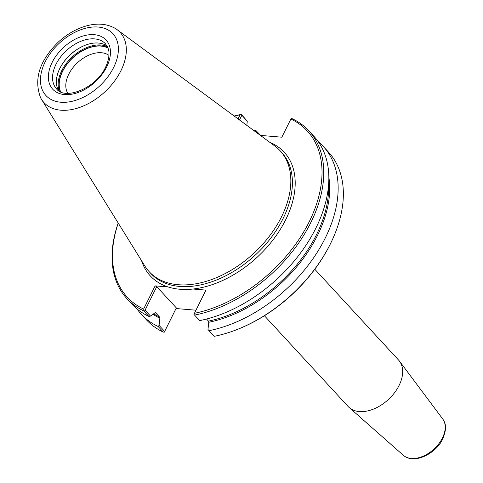 <?xml version="1.0" encoding="UTF-8"?>
<svg xmlns="http://www.w3.org/2000/svg" width="483" height="483" viewBox="0 0 483 483"><rect width="100%" height="100%" fill="white"/><g stroke="black" fill="none" stroke-linecap="round" stroke-linejoin="round"><path stroke-width="0.72" d="M314.801 269.254L398.553 360.04A34.275 22.115 137.3 0 1 399.489 361.175A34.275 22.115 137.3 0 1 393.784 393.705A34.275 22.115 137.3 0 1 359.322 411.558A34.275 22.115 137.3 0 1 349.215 407.549A34.275 22.115 137.3 0 1 348.165 406.523L264.412 315.731M195.971 310.201L176.041 308.54L164.329 332.123L164.661 331.435L159.082 325.385L158.146 326.472L163.363 332.123L164.329 332.123M318.273 141.7A123.769 79.864 137.3 0 1 323.26 146.427L328.47 152.079A123.769 79.864 137.3 0 1 331.942 240.649L331.628 241.313A122.501 79.043 137.3 0 1 235.215 330.251L234.527 330.511A123.769 79.864 137.3 0 1 214.102 336.355L207.986 329.466L208.753 322.288L208.457 321.123L206.531 319.04M331.942 240.649A123.769 79.864 137.3 0 1 234.527 330.511M254.77 131.237L255.851 130.44L260.434 135.403L281.849 137.19L291.074 118.637L292.04 118.631A123.769 79.864 137.3 0 1 308.879 130.839L313.956 136.345A123.769 79.864 137.3 0 1 308.631 241.102A123.769 79.864 137.3 0 1 199.588 320.621L193.918 314.348L205.945 290.108L193.001 289.027A91.142 58.811 137.3 0 1 168.078 286.95A91.142 58.811 137.3 0 1 141.61 260.784M144.097 310.195L143.765 310.883L148.849 316.389L150.509 316.099L145.063 310.189L144.097 310.195L143.62 309.066A122.501 79.043 137.3 0 1 118.25 223.116M143.765 310.883A123.769 79.864 137.3 0 1 126.926 298.675A123.769 79.864 137.3 0 1 118.19 223.019M234.17 116.035A123.769 79.864 137.3 0 1 241.301 114.399L240.063 114.785L238.028 118.878M239.496 119.965L241.838 115.244L247.284 121.148L241.301 114.399M148.849 316.389A123.769 79.864 137.3 0 1 132.01 304.187L126.926 298.675M234.255 116.101A122.501 79.043 137.3 0 1 240.063 114.785M145.063 310.189L156.746 286.661L176.337 307.906L176.041 308.54M143.62 309.066L155.134 285.87L156.746 286.661M290.869 119.023A122.501 79.043 137.3 0 1 309.235 221.721A122.501 79.043 137.3 0 1 194.426 313.304M155.134 285.87L168.078 286.95M176.337 307.906L164.661 331.435M163.363 332.123A123.769 79.864 137.3 0 1 146.524 319.921L141.308 314.27A123.769 79.864 137.3 0 1 136.997 308.915M159.082 325.385L159.849 318.206L159.553 317.041L155.755 312.93L154.916 312.857L150.509 316.099M155.321 312.718A115.835 74.744 137.3 0 0 155.755 312.93L155.55 312.773M308.879 130.839A123.769 79.864 137.3 0 1 303.547 235.589A123.769 79.864 137.3 0 1 194.504 315.115M323.26 146.427A123.769 79.864 137.3 0 1 317.935 251.184A123.769 79.864 137.3 0 1 208.885 330.704M247.284 121.148L246.831 125.381M260.693 135.427L255.851 130.44M241.252 114.477L241.838 115.244M158.146 326.472A123.769 79.864 137.3 0 1 141.308 314.27M253.653 130.41A123.769 79.864 137.3 0 1 255.682 129.993M67.807 93.328A28.213 18.203 137.3 0 1 73.627 66.805A28.213 18.203 137.3 0 1 101.478 52.744A28.213 18.203 137.3 0 1 108.959 55.37M60.647 91.824A33.007 21.294 137.3 0 1 69.341 61.419A33.007 21.294 137.3 0 1 100.959 46.096A33.007 21.294 137.3 0 1 108.035 48.113M59.355 69.395A33.895 21.868 137.3 0 1 85.781 45.022M58.618 90.677A33.261 21.463 137.3 0 1 59.433 69.232A33.261 21.463 137.3 0 1 85.612 45.082A33.261 21.463 137.3 0 1 98.435 43.035A33.261 21.463 137.3 0 1 107.057 45.994M114.308 27.887A51.784 33.412 137.3 0 1 115.534 28.6A51.784 33.412 137.3 0 1 117.019 29.602A51.784 33.412 137.3 0 1 120.925 70.717A51.784 33.412 137.3 0 1 60.828 110.196A51.784 33.412 137.3 0 1 41.478 99.293A51.784 33.412 137.3 0 1 40.59 97.729A51.784 33.412 137.3 0 1 39.98 96.449M117.025 29.602L274.815 146.023A89.114 57.501 137.3 0 1 280.116 150.768A89.114 57.501 137.3 0 1 269.52 236A89.114 57.501 137.3 0 1 178.118 284.716A89.114 57.501 137.3 0 1 149.114 271.615A89.114 57.501 137.3 0 1 144.809 265.952L41.472 99.293M399.489 361.175L442.742 418.996A26.843 17.322 137.3 0 1 442.434 437.996A26.843 17.322 137.3 0 1 411.281 458.458A26.843 17.322 137.3 0 1 403.371 455.318L349.215 407.549M269.925 142.419A91.142 58.811 137.3 0 1 285.688 219.753A91.142 58.811 137.3 0 1 193.001 289.027M328.845 177.062A116.469 75.155 137.3 0 1 208.753 322.288M159.553 317.041A115.835 74.744 137.3 0 1 153.697 313.751M159.849 318.206A116.469 75.155 137.3 0 1 152.996 314.27M280.116 150.768L281.692 152.483A89.114 57.501 137.3 0 1 283.11 218.485A89.114 57.501 137.3 0 1 179.694 286.431A89.114 57.501 137.3 0 1 150.69 273.324L149.114 271.615M328.567 185.188A115.835 74.744 137.3 0 1 208.457 321.123M60.315 91.667A33.261 21.463 137.3 0 1 69.365 61.148A33.261 21.463 137.3 0 1 101.062 45.891A33.261 21.463 137.3 0 1 107.902 47.763M59.24 91.082A33.895 21.868 137.3 0 1 68.997 60.212A33.895 21.868 137.3 0 1 100.995 45.01A33.895 21.868 137.3 0 1 107.407 46.646M56.541 88.884A33.261 21.463 137.3 0 1 60.502 57.079A33.261 21.463 137.3 0 1 94.614 38.894A33.261 21.463 137.3 0 1 105.439 43.784L108.228 48.668C109.188 50.6 110.064 58.129 105.529 67.264C96.171 88.395 64.764 100.512 56.541 88.884M94.282 34.691A36.291 23.413 137.3 0 1 106.671 66.908A36.291 23.413 137.3 0 1 64.559 94.577A36.291 23.413 137.3 0 1 52.17 62.361A36.291 23.413 137.3 0 1 94.282 34.691M98.079 27.042A45.565 29.403 137.3 0 1 113.638 67.487A45.565 29.403 137.3 0 1 60.761 102.227A45.565 29.403 137.3 0 1 45.203 61.782A45.565 29.403 137.3 0 1 98.079 27.042M442.742 418.996C445.042 422.48 447.663 426.996 442.706 438.854C436.934 452.601 414.728 465.129 403.371 455.318M115.534 28.6C107.528 23.921 98.194 22.918 87.538 25.599C76.924 28.382 67.119 33.931 58.123 42.244C39.449 60.804 33.611 79.297 40.596 97.729"/></g></svg>

